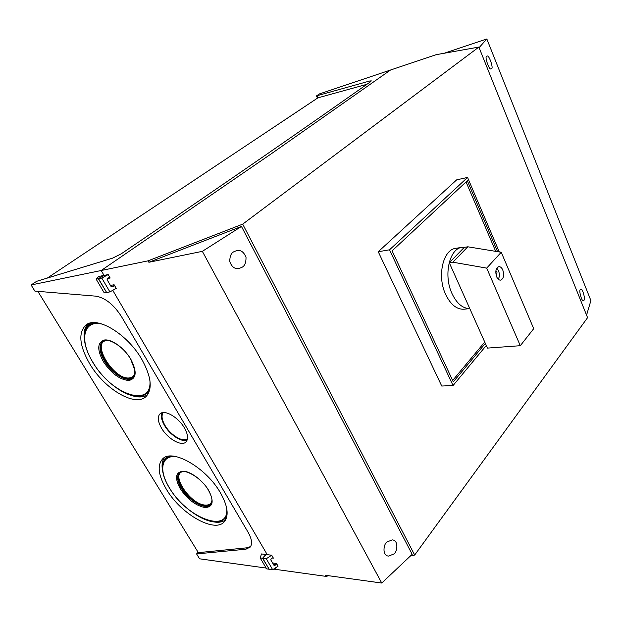 <?xml version="1.0" encoding="UTF-8"?>
<svg xmlns="http://www.w3.org/2000/svg" width="622" height="622" viewBox="0 0 622 622"><rect width="100%" height="100%" fill="white"/><g stroke="black" fill="none" stroke-linecap="round" stroke-linejoin="round"><path stroke-width="0.93" d="M496.706 276.899L496.97 272.249L495.882 270.819M496.675 276.829C497.74 279.13 499.062 280.234 500.624 280.141C503.649 278.687 504.372 275.305 502.786 269.987C501.721 267.662 500.391 266.55 498.805 266.651C495.788 268.121 495.081 271.511 496.675 276.829M498.308 279.255C499.637 276.759 499.691 273.867 498.471 270.578L496.807 268.121M462.13 247.307L455.809 248.333C442.996 249.453 436.846 276.308 445.71 294.571C450.686 304.702 456.789 309.577 464.035 309.212L469.781 308.59L449.278 262.733L452.847 262.196L486.692 268.113L520.311 345.7L487.446 348.102L469.773 308.574C462.776 308.566 456.882 303.637 452.101 293.786C443.237 275.414 449.348 248.419 462.13 247.307L465.093 247.229M449.278 262.733L464.276 247.362L467.814 246.794L501.231 252.26L486.692 268.113M501.231 252.26L533.715 328.673L520.311 345.7M467.814 246.794L452.847 262.196M495.711 251.358L466.049 181.919M452.645 380.462L484.732 342.03M499.279 251.941L467.55 177.441L456.68 179.844L378.246 251.739L441.729 386.029L453.057 385.539L486.28 345.482M497.569 251.661L467.324 180.73L392.093 250.853L453.314 381.885L485.347 343.406M467.55 177.441L389.535 249.811L453.057 385.539M389.535 249.811L378.246 251.739M393.679 554.085L388.478 556.091C381.659 555.547 383.805 543.084 387.218 541.863L392.303 539.888C399.137 540.324 397.116 552.818 393.679 554.085M584.19 300.037L583.498 300.838C581.57 301.639 578.88 290.21 580.124 289.875L580.793 289.098C582.705 288.274 585.411 299.633 584.19 300.037M242.036 267.273L238.988 268.502C234.797 269.233 231.718 266.908 229.759 261.535C229.782 256.295 231.143 253.037 233.833 251.762L236.679 250.604C240.838 249.78 243.956 252.042 246.024 257.391C246.071 262.655 244.741 265.952 242.036 267.273M491.52 68.544L491.147 68.809C489.187 70.924 484.359 55.957 486.668 56.431L487.018 56.182C488.939 54.044 493.798 68.918 491.52 68.544M317.477 98.128L316.442 95.92L319.514 93.891L390.515 70.022L271.798 153.44L390.515 70.022L436.123 54.689L478.862 47.078L242.704 224.138L148.067 260.836L101.176 270.516L271.798 153.44L101.176 270.516L31.1 284.977L36.62 281.323L112.52 258.177L121.236 253.83C232.993 177.978 309.873 124.602 370.417 81.832L371.326 80.876L369.865 80.961L370.292 81.917M104.045 275.406L101.176 270.516L104.045 275.406L108.181 274.582L101.798 278.073L98.54 278.71L104.045 275.406M267.25 554.661L112.761 290.326L267.25 554.661L271.682 555.221L266.263 558.766L262.764 558.315L265.765 554.886L267.25 554.661M328.727 575.731L326.029 576.376L275.865 569.41L275.118 568.127L275.865 569.41L273.633 569.099M202.344 251.342L381.752 583.039L412.176 554.326L241.453 226.439L202.344 251.342L148.876 262.274L148.067 260.836M444.17 53.251L486.832 38.961L590.9 300.589L586.562 315.129M486.832 38.961L479.096 47.653M242.704 224.138L414.672 555.026L587.58 317.663L478.862 47.078M266.263 558.766L272.685 569.721L278.065 566.176L276.495 563.485L276.02 564.722L274.372 565.491L273.89 565.196L270.764 559.854L271.246 558.61L272.895 557.833L273.385 558.136L271.682 555.221M326.029 576.376L325.407 575.272L381.752 583.039M101.798 278.073L109.9 291.905L116.228 288.406L114.106 284.752L113.569 286.159L112.551 286.719L111.035 286.439L107.093 279.698L107.629 278.291L109.052 277.583L110.172 278.011L108.181 274.582M414.672 555.026L410.326 556.068M241.453 226.439L148.876 262.274M109.9 291.905L106.626 292.48L98.54 278.71M272.685 569.721L269.178 569.231L262.764 558.315M161.518 428.138C157.763 421.475 157.288 416.686 160.095 413.754C164.581 409.299 178.452 417.3 184.439 427.959C187.867 434.117 188.466 438.681 186.242 441.659C182.137 447.039 167.738 439.054 161.518 428.138M187.152 440.088C181.733 442.569 169.923 434.91 164.542 425.541C161.471 420.2 160.639 415.939 162.062 412.759M187.455 438.953C182.782 442.483 170.506 435.058 165.071 425.541C161.821 419.819 161.207 415.496 163.228 412.573M133.333 377.36C127.681 382.328 112.458 373.138 105.141 360.581C99.986 351.484 99.31 344.977 103.104 341.074M148.79 392.606L140.098 396.268C145.128 395.615 148.44 392.855 150.05 388.004M134.966 372.71C134.298 375.921 132.385 377.663 129.22 377.935C113.655 379.988 90.454 341.773 106.836 340.537L108.142 340.483M141.839 359.407C127.611 334.263 97.257 315.828 86.194 324.816C77.991 332.436 79.219 345.521 89.871 364.088C104.861 389.582 136.156 407.814 146.481 396.058C152.67 388.517 151.123 376.302 141.839 359.407M84.429 339.869C83.387 332.638 84.646 327.258 88.2 323.728M210.99 504.232C205.944 509.776 188.995 499.933 181.873 487.586C177.9 480.705 177.231 475.651 179.851 472.432M226.494 517.776L220.522 521.275M211.97 500.166C211.433 503.657 209.225 505.297 205.33 505.072C189.959 504.691 169.067 472.331 183.91 471.515M220.437 492.849C206.411 467.83 172.271 448.268 162.692 458.849C157.001 465.178 158.26 475.371 166.471 489.413C181.072 514.526 216.028 534.142 224.83 521.057C228.982 514.884 227.52 505.484 220.437 492.849M162.676 471.258C161.44 465.357 162.078 460.778 164.589 457.528M250.619 546.528L247.167 547.788L198.34 552.639L37.779 291.22M316.442 95.92L316.909 95.765L317.889 97.856L47.218 278.127M266.107 554.925L265.851 554.49L262.531 558.284L260.214 557.981L261.473 553.945L265.851 554.49M269.077 569.052L262.531 558.284M268.945 569.2L266.628 568.881L260.214 557.981M102.855 275.857L98.323 278.757L96.169 279.177L98.665 276.487L102.739 275.67M106.58 292.402L98.323 278.757M106.409 292.519L104.247 292.908L96.169 279.177M266.146 568.057L199.592 558.813L196.583 553.914L245.877 549.218L250.231 547.088C252.532 543.846 251.832 538.916 248.116 532.3L121.461 316.567C113.779 304.64 105.289 297.845 95.975 296.173L34.871 291.096L31.1 284.977M196.583 553.914L198.123 552.282M316.909 95.765L369.865 80.961M317.889 97.856L366.926 84.297M197.073 553.984L198.34 552.639M225.607 519.86C222.326 522.332 217.754 522.9 211.892 521.547M163.011 462.993L166.673 456.672M147.476 394.884C143.239 397.52 137.649 397.637 130.682 395.227M85.486 330.002C86.442 326.814 88.215 324.459 90.796 322.942M272.203 557.988L273.385 558.136M272.584 562.964L276.495 563.485M107.264 278.578L110.172 278.011M110.444 285.436L114.106 284.752M111.159 286.602L113.569 286.159M111.703 286.874L112.551 286.719M273.408 564.372L276.02 564.722M273.843 565.118L275.149 565.289M130.604 359.073L134.819 370.036L134.842 373.993L133.194 377.515C127.953 383.37 112.007 374.133 104.442 361.11C99.17 351.772 98.556 345.194 102.622 341.377L102.622 341.377C107.381 336.914 123.304 346.065 130.597 359.065M130.775 359.119C137.159 371.583 136.529 378.705 128.871 380.485C119.883 379.778 111.369 373.488 103.345 361.631C96.853 349.517 97.265 342.294 104.589 339.977C111.812 338.99 124.276 348.048 130.775 359.119M149.879 380.252C152.662 408.856 111.377 394.589 93.082 362.572C78.636 339.892 83.348 318.402 103.579 324.528M181.251 488.161C177.184 481.101 176.562 475.986 179.385 472.813L179.68 472.557L179.385 472.813C183.35 467.627 201.334 477.377 208.479 490.307C212.646 498.028 211.97 500.904 211.954 501.309L210.897 504.364C206.45 510.903 188.637 501.005 181.251 488.161M208.681 490.408C214.279 501.441 213.066 507.163 205.035 507.56C195.821 505.748 187.549 499.443 180.209 488.643C174.487 477.867 175.49 472.044 183.233 471.181C190.76 471.39 202.865 480.495 208.681 490.408M226.509 507.397C230.715 534.702 186.748 518.359 169.526 487.99C158.268 470.115 161.3 454.301 176.975 456.812M227.147 513.834C226.136 517.893 223.671 520.427 219.753 521.461L219.294 521.563M245.877 549.218L247.167 547.788M169.355 487.905C163.858 478.777 161.634 470.916 162.684 464.307C163.586 459.86 166.222 457.116 170.599 456.066M92.935 362.525C85.618 350.295 82.998 339.876 85.051 331.285C86.621 326.122 90.182 323.261 95.734 322.709M92.935 362.533C104.62 382.04 126.6 398.197 140.098 396.268M86.645 324.521L86.194 324.816M169.363 487.912C181.119 507.707 206.574 525.217 219.753 521.461L221.012 521.166M163.283 458.367L162.692 458.849"/></g></svg>
